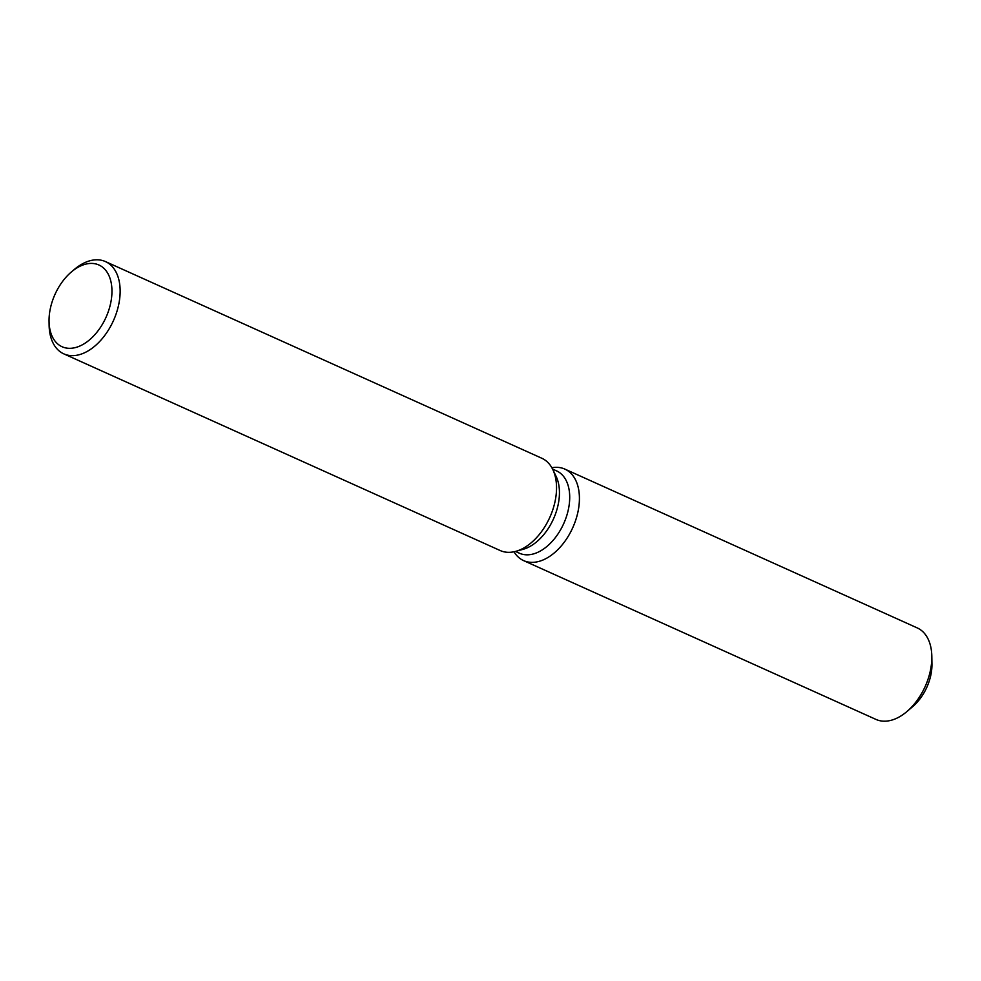 <?xml version="1.0" encoding="UTF-8"?>
<svg xmlns="http://www.w3.org/2000/svg" width="981" height="981" viewBox="0 0 981 981"><rect width="100%" height="100%" fill="white"/><g stroke="black" fill="none" stroke-linecap="round" stroke-linejoin="round"><path stroke-width="1.47" d="M552.573 469.077L556.57 470.88A45.163 28.179 114.3 0 1 568.232 510.12A45.163 28.179 114.3 0 1 538.434 552.021A45.163 28.179 114.3 0 1 519.452 553.235L515.454 551.432M544.663 559.244A50.19 31.306 114.3 0 1 513.983 551.788A50.19 31.306 114.3 0 0 523.584 560.605A50.19 31.306 114.3 0 0 544.663 559.244A50.19 31.306 114.3 0 0 579.231 503.155A50.19 31.306 114.3 0 0 551.849 467.741A50.19 31.306 114.3 0 1 564.823 469.09A50.19 31.306 114.3 0 1 577.784 512.695A50.19 31.306 114.3 0 1 544.663 559.244M71.233 272.08L74.164 269.579A50.62 31.576 114.3 0 1 84.158 262.945A50.62 31.576 114.3 0 1 105.421 261.571L541.819 458.25A50.62 31.576 114.3 0 1 552.744 469.421L556.055 476.226A45.163 28.179 114.3 0 1 528.17 547.386A45.163 28.179 114.3 0 1 523.118 549.311L515.834 551.334A50.62 31.576 114.3 0 1 500.224 550.549L63.826 353.871A50.62 31.576 114.3 0 1 49.111 325.165L49.05 321.314A44.832 27.971 114.3 0 1 71.233 272.08A44.832 27.971 114.3 0 1 80.086 266.207A44.832 27.971 114.3 0 1 111.957 290.719A44.832 27.971 114.3 0 1 80.92 345.533A44.832 27.971 114.3 0 1 49.05 321.314M552.744 469.421A50.62 31.576 114.3 0 1 521.487 549.188A50.62 31.576 114.3 0 1 515.834 551.334M105.421 261.571A50.62 31.576 114.3 0 1 118.493 305.557A50.62 31.576 114.3 0 1 85.089 352.51A50.62 31.576 114.3 0 1 63.826 353.871M931.742 660.556A38.615 24.096 114.3 0 1 910.061 708.662M564.823 469.09L917.235 627.914A50.19 31.306 114.3 0 1 931.827 656.387L931.95 664.088A38.615 24.096 114.3 0 1 912.845 706.492L906.984 711.495A50.19 31.306 114.3 0 1 897.088 718.067A50.19 31.306 114.3 0 1 875.996 719.429L523.584 560.605M931.827 656.387A50.19 31.306 114.3 0 1 906.984 711.495"/></g></svg>
